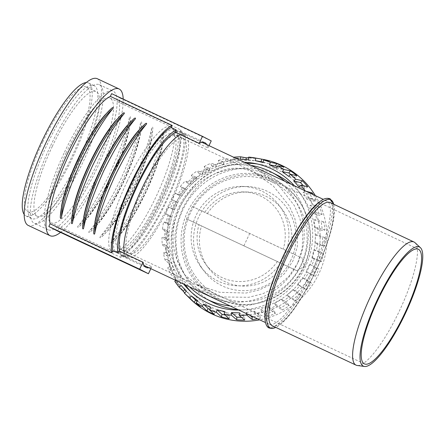 <?xml version="1.0" encoding="UTF-8"?>
<svg xmlns="http://www.w3.org/2000/svg" width="445" height="445" viewBox="0 0 445 445"><rect width="100%" height="100%" fill="white"/><g stroke="black" fill="none" stroke-linecap="round" stroke-linejoin="round"><path stroke-width="0.33" stroke-dasharray="2.23 1.67" d="M132.538 184.247A63.34 15.002 -64.8 0 1 172.816 133.817A63.34 15.002 -64.8 0 1 159.204 198.036A63.34 15.002 -64.8 0 1 118.921 248.466A63.34 15.002 -64.8 0 1 132.538 184.247M182.355 208.922C190.922 192.323 201.374 180.798 213.717 174.351C221.026 170.502 227.912 168.46 234.37 168.227C241.24 168.21 244.706 168.399 252.782 171.987L254.874 173.022L273.319 186.004L289.278 205.968L294.762 218.267L297.761 232.273L297.293 246.931L292.944 260.909L284.483 273.608L272.835 283.437L259.496 289.845L245.979 293.055L219.713 292.298L197.085 284.739L184.925 275.01L176.765 259.079L174.807 236.145L177.299 222.533L182.355 208.922M283.665 255.246A68.046 16.115 -64.8 0 1 326.936 201.073A68.046 16.115 -64.8 0 1 327.069 201.134A68.046 16.115 -64.8 0 1 312.312 270.059A68.046 16.115 -64.8 0 1 269.041 324.233A68.046 16.115 -64.8 0 1 268.908 324.171A68.046 16.115 -64.8 0 1 283.665 255.246M330.123 202.57A68.046 16.115 -64.8 0 1 330.251 202.631A68.046 16.115 -64.8 0 1 315.494 271.556A68.046 16.115 -64.8 0 1 272.223 325.729M414.985 242.67A68.046 16.115 -64.8 0 1 399.354 310.977A68.046 16.115 -64.8 0 1 357.246 365.49M251.158 165.445A71.278 69.248 -62.6 0 0 175.97 205.968A71.278 69.248 -62.6 0 0 189.531 286.858M230.11 305.932A71.278 69.248 -62.6 0 0 301.309 264.892A71.278 69.248 -62.6 0 0 284.806 181.265M278.398 175.747A71.278 69.248 -62.6 0 0 182.978 209.595A71.278 69.248 -62.6 0 0 212.905 302.361M238.003 309.642A71.278 69.248 -62.6 0 0 308.318 268.513A71.278 69.248 -62.6 0 0 290.969 184.163M190.354 213.06A62.89 61.099 -62.6 0 0 216.754 294.913A62.89 61.099 -62.6 0 0 300.942 265.048A62.89 61.099 -62.6 0 0 274.543 183.195A62.89 61.099 -62.6 0 0 190.354 213.06M160.194 198.553A68.046 16.115 -64.8 0 1 116.918 252.721A68.046 16.115 -64.8 0 1 131.548 183.735A68.046 16.115 -64.8 0 1 174.818 129.562A68.046 16.115 -64.8 0 1 160.194 198.553M179.658 207.704L174.362 221.888L171.675 236.111L173.5 260.353L182.049 277.636L195.95 288.872L220.904 296.954L248.833 297.288L262.951 293.689L276.807 286.786L288.855 276.417L297.622 263.156A67.084 65.17 117.4 0 1 207.821 295.013A67.084 65.17 117.4 0 1 179.658 207.704A67.084 65.17 117.4 0 1 269.459 175.847A67.084 65.17 117.4 0 1 297.622 263.156L302.205 248.599L302.834 233.314L299.891 218.623L294.345 205.623L277.763 184.186L257.594 169.706L255.386 168.616C246.358 164.578 242.013 164.3 234.776 164.4C227.873 164.722 220.664 166.875 213.149 170.841C199.933 177.733 188.769 190.021 179.658 207.704M136.47 186.093A63.524 15.047 -64.8 0 1 176.865 135.525A63.524 15.047 -64.8 0 1 178.512 136.993A63.524 15.047 -64.8 0 1 163.215 199.927A63.524 15.047 -64.8 0 1 125.001 250.824A63.524 15.047 -64.8 0 1 122.814 250.496A63.524 15.047 -64.8 0 1 136.47 186.093M183.357 138.579A63.524 15.047 -64.8 0 1 169.584 202.92A63.524 15.047 -64.8 0 1 129.189 253.489A63.524 15.047 -64.8 0 1 142.839 189.086A63.524 15.047 -64.8 0 1 183.234 138.517A63.524 15.047 -64.8 0 1 183.357 138.579M127.059 181.616A68.953 16.332 -64.8 0 1 170.908 126.725A68.953 16.332 -64.8 0 1 172.693 128.321A68.953 16.332 -64.8 0 1 156.089 196.629A68.953 16.332 -64.8 0 1 114.61 251.881A68.953 16.332 -64.8 0 1 112.24 251.525A68.953 16.332 -64.8 0 1 127.059 181.616M66.116 152.963A68.953 16.332 -64.8 0 1 109.965 98.072A68.953 16.332 -64.8 0 1 95.147 167.982A68.953 16.332 -64.8 0 1 51.297 222.873A68.953 16.332 -64.8 0 1 66.116 152.963M50.674 145.632A76.551 18.128 -64.8 0 1 99.352 84.689A76.551 18.128 -64.8 0 1 82.898 162.303A76.551 18.128 -64.8 0 1 34.221 223.245A76.551 18.128 -64.8 0 1 50.674 145.632M64.514 152.14A76.551 18.128 -64.8 0 1 113.197 91.192A76.551 18.128 -64.8 0 1 96.743 168.811A76.551 18.128 -64.8 0 1 48.06 229.754A76.551 18.128 -64.8 0 1 64.514 152.14M42.726 141.972A68.953 16.332 -64.8 0 1 86.575 87.075A68.953 16.332 -64.8 0 1 71.751 156.985A68.953 16.332 -64.8 0 1 27.907 211.876A68.953 16.332 -64.8 0 1 42.726 141.972M52.271 146.461A68.953 16.332 -64.8 0 1 96.12 91.564A68.953 16.332 -64.8 0 1 81.302 161.474A68.953 16.332 -64.8 0 1 37.452 216.365A68.953 16.332 -64.8 0 1 52.271 146.461M86.169 82.586A73.475 17.399 -64.8 0 1 88.499 82.981A73.475 17.399 -64.8 0 1 72.707 157.48A73.475 17.399 -64.8 0 1 25.982 215.97A73.475 17.399 -64.8 0 1 24.191 214.434M78.276 160.094A73.475 17.399 -64.8 0 1 31.55 218.59A73.475 17.399 -64.8 0 1 47.342 144.097A73.475 17.399 -64.8 0 1 94.067 85.601A73.475 17.399 -64.8 0 1 78.276 160.094M97.299 78.721A81.079 19.202 -64.8 0 1 79.877 160.923A81.079 19.202 -64.8 0 1 28.313 225.47M123.204 99.096A81.079 19.202 -64.8 0 1 101.677 171.169A81.079 19.202 -64.8 0 1 60.531 232.418M180.637 134.646A68.046 16.115 -64.8 0 1 185.159 134.423A68.046 16.115 -64.8 0 1 185.292 134.485A68.046 16.115 -64.8 0 1 170.669 203.137A68.046 16.115 -64.8 0 1 127.264 257.588A68.046 16.115 -64.8 0 1 127.131 257.522A68.046 16.115 -64.8 0 1 124.411 253.483M175.864 132.404A68.046 16.115 -64.8 0 1 180.386 132.176A68.046 16.115 -64.8 0 1 180.52 132.243A68.046 16.115 -64.8 0 1 165.89 200.895A68.046 16.115 -64.8 0 1 122.492 255.341A68.046 16.115 -64.8 0 1 122.358 255.28A68.046 16.115 -64.8 0 1 119.638 251.236M206.786 144.586A68.953 16.332 -64.8 0 1 207.921 147.885L183.913 136.598A68.953 16.332 115.2 0 0 180.776 131.358A68.953 16.332 115.2 0 0 175.152 132.065M208.989 145.626L207.921 147.885M111.628 93.65L120.389 98.184L119.104 100.904L180.842 129.929L179.83 132.065L184.925 134.457L183.913 136.598M120.389 98.184L211.23 140.887M119.104 100.904A73.475 17.399 -64.8 0 1 100.075 170.34A73.475 17.399 -64.8 0 1 58.874 228.313L57.589 231.033M62.083 203.565L68.541 182.011L78.37 158.681L91.286 134.396L104.964 115.021M73.219 208.8L79.677 187.25L89.512 163.916L102.428 139.635L116.101 120.256M84.361 214.039L90.819 192.485L100.648 169.156L113.564 144.87L127.237 125.49M95.497 219.274L101.955 197.719L111.784 174.39L124.706 150.104L138.378 130.73M180.842 129.929A73.475 17.399 -64.8 0 1 161.813 199.366A73.475 17.399 -64.8 0 1 120.617 257.338L58.874 228.313M112.963 241.985L119.299 235.566L132.972 216.198L145.899 191.884L156.351 166.842L162.781 144.046L163.927 134.167C164.205 131.481 162.931 131.62 162.798 133.633C159.633 148.819 152.941 167.737 142.717 190.388C131.726 212.627 121.429 229.648 111.829 241.457C110.026 243.354 111.706 243.421 112.963 241.985A68.58 16.242 -64.8 0 0 145.754 191.856A68.58 16.242 -64.8 0 0 163.927 134.167M101.827 236.751L108.163 230.332L121.83 210.958L134.763 186.65L145.215 161.607L151.639 138.807L152.791 128.933C153.063 126.241 151.795 126.386 151.656 128.399C148.491 143.585 141.799 162.503 131.581 185.153C120.589 207.387 110.293 224.408 100.692 236.217C98.885 238.114 100.564 238.186 101.827 236.751A68.58 16.242 -64.8 0 0 134.613 186.622A68.58 16.242 -64.8 0 0 152.791 128.933M90.685 231.517L97.021 225.092L110.694 205.724L123.627 181.415L134.073 156.373L140.503 133.572L141.655 123.699C141.927 121.007 140.653 121.146 140.52 123.165C137.355 138.345 130.663 157.263 120.439 179.919C109.453 202.152 99.157 219.174 89.551 230.983C87.748 232.88 89.428 232.952 90.685 231.517A68.58 16.242 -64.8 0 0 123.476 181.388A68.58 16.242 -64.8 0 0 141.655 123.699M79.549 226.277L85.885 219.858L99.552 200.489L112.485 176.176L122.937 151.133L129.362 128.338L130.513 118.459C130.786 115.772 129.517 115.911 129.378 117.925C126.219 133.111 119.521 152.029 109.303 174.679C98.312 196.918 88.015 213.939 78.415 225.749C76.607 227.645 78.287 227.712 79.549 226.277A68.58 16.242 -64.8 0 0 112.335 176.148A68.58 16.242 -64.8 0 0 130.513 118.459M179.83 132.065A71.211 16.866 -64.8 0 1 161.335 199.121A71.211 16.866 -64.8 0 1 121.624 255.202L120.617 257.338M184.925 134.457A71.211 16.866 -64.8 0 1 166.43 201.513A71.211 16.866 -64.8 0 1 126.714 257.594L121.624 255.202M118.965 250.924A68.953 16.332 115.2 0 0 122.102 256.159A68.953 16.332 115.2 0 0 127.726 255.452L126.714 257.594M127.726 255.452L151.739 266.744A68.953 16.332 -64.8 0 1 148.886 267.751M150.833 268.663L151.739 266.744M315.349 195.628A82.075 79.733 117.4 0 1 318.959 273.575A82.075 79.733 117.4 0 1 259.696 319.844M190.377 298.99A82.075 79.733 117.4 0 1 174.64 205.729A82.075 79.733 117.4 0 1 262.622 159.31M308.352 272.802L306.043 271.711L309.548 264.291L318.87 268.93A81.624 79.293 117.4 0 1 317.207 272.685A81.624 79.293 117.4 0 1 315.366 276.351L308.352 272.802A79.822 77.547 117.4 0 1 304.541 279.21L311.372 283.065A81.624 79.293 117.4 0 1 306.522 289.678L299.691 285.824A79.822 77.547 117.4 0 1 294.74 291.38L301.332 295.502A81.624 79.293 117.4 0 1 295.33 301.059L288.738 296.937A79.822 77.547 117.4 0 1 282.831 301.432L289.15 305.765A81.624 79.293 117.4 0 1 282.225 310.048L275.906 305.715A79.822 77.547 117.4 0 1 269.281 308.975L275.283 313.464A81.624 79.293 117.4 0 1 267.701 316.306L261.699 311.823A79.822 77.547 117.4 0 1 254.607 313.714L260.275 318.292A81.624 79.293 117.4 0 1 257.549 318.831M184.391 293.099L188.496 297.127A81.624 79.293 117.4 0 1 184.608 292.893M174.785 281.229L178.684 284.978A81.624 79.293 117.4 0 1 175.964 280.5L177.004 279.855L180.904 283.604L176.854 276.662L174.635 278.036L170.73 274.287A79.822 77.547 117.4 0 1 167.682 267.623L171.442 271.055A81.624 79.293 117.4 0 1 168.822 263.412L165.062 259.98A79.822 77.547 117.4 0 1 163.365 252.81L167.042 255.903A81.624 79.293 117.4 0 1 165.952 247.848L162.275 244.756A79.822 77.547 117.4 0 1 161.991 237.357L165.657 240.1A81.624 79.293 117.4 0 1 166.135 231.945L162.47 229.203A79.822 77.547 117.4 0 1 163.615 221.855L167.337 224.247A81.624 79.293 117.4 0 1 169.367 216.309L165.651 213.917A79.822 77.547 117.4 0 1 168.177 206.903L172.015 208.966A81.624 79.293 117.4 0 1 173.678 205.212A81.624 79.293 117.4 0 1 175.525 201.546L171.687 199.482A79.822 77.547 117.4 0 1 175.502 193.074L179.519 194.832L181.571 196.362L186.416 189.748L184.369 188.218L180.347 186.461L182.4 187.99L186.416 189.748M175.947 280.472A81.624 79.293 117.4 0 1 174.635 278.036M185.265 284.85A76.206 74.031 117.4 0 1 178.645 207.559A76.206 74.031 117.4 0 1 246.602 163.309M257.316 163.977A76.206 74.031 117.4 0 1 260.342 164.461A76.206 74.031 117.4 0 1 312.651 270.554A76.206 74.031 117.4 0 1 193.258 294.151A76.206 74.031 117.4 0 1 191.116 291.959M183.624 284.077A74.337 72.218 117.4 0 1 174.662 205.418A74.337 72.218 117.4 0 1 244.466 162.303M294.306 185.732A74.337 72.218 117.4 0 1 305.376 266.867A74.337 72.218 117.4 0 1 238.832 310.031M303.729 266.355A66.055 64.175 117.4 0 1 217.421 298.773A66.055 64.175 117.4 0 1 187.567 211.753A66.055 64.175 117.4 0 1 273.875 179.335A66.055 64.175 117.4 0 1 303.729 266.355M290.835 260.253A52.393 50.897 117.4 0 1 203.571 270.516A52.393 50.897 117.4 0 1 198.704 216.943A52.393 50.897 117.4 0 1 247.014 186.527A52.393 50.897 117.4 0 1 290.835 260.253M283.999 256.815A50.018 48.594 117.4 0 1 200.684 266.616A50.018 48.594 117.4 0 1 196.039 215.469A50.018 48.594 117.4 0 1 242.163 186.427A50.018 48.594 117.4 0 1 283.999 256.815M192.679 206.652L192.362 206.502A111.567 0.973 -154.7 0 0 249.723 233.469A111.567 0.973 25.3 0 1 302.55 258.289L192.679 206.652A65.237 63.379 117.4 0 1 277.652 182.166A65.237 63.379 117.4 0 1 304.163 266.616L302.55 258.289M296.704 270.655L304.163 266.616A65.237 63.379 117.4 0 1 221.972 299.963A65.237 63.379 117.4 0 1 186.833 219.018L296.704 270.655A111.567 0.973 -154.7 0 0 243.877 245.835A111.567 0.973 25.3 0 1 186.516 218.868L186.833 219.018M192.362 206.502L186.516 218.868M277.441 261.343A45.095 43.81 117.4 0 1 205.712 264.213A45.095 43.81 117.4 0 1 199.06 224.497M283.904 264.591A47.331 45.98 117.4 0 1 208.427 267.89A47.331 45.98 117.4 0 1 201.546 225.882M207.392 213.511A47.331 45.98 117.4 0 1 247.676 192.018A47.331 45.98 117.4 0 1 289.751 252.226M204.906 212.132A45.095 43.81 117.4 0 1 243.104 191.923A45.095 43.81 117.4 0 1 283.287 248.978M165.651 213.917L168.138 214.518L171.859 216.915L169.367 216.309M168.138 214.518L166.102 222.461L163.615 221.855M166.102 222.461L169.823 224.853L171.859 216.915M167.337 224.247L169.823 224.853M162.47 229.203L165.039 229.297L168.705 232.04L166.135 231.945M165.039 229.297L164.561 237.452L161.991 237.357M164.561 237.452L168.227 240.194L168.705 232.04M165.657 240.1L168.227 240.194M162.275 244.756L164.817 244.338L168.499 247.431L165.952 247.848M164.817 244.338L165.913 252.393L163.365 252.81M165.913 252.393L169.59 255.486L168.499 247.431M167.042 255.903L169.59 255.486M165.062 259.98L167.492 259.068L171.253 262.5L168.822 263.412M167.492 259.068L170.112 266.711L167.682 267.623M170.112 266.711L173.873 270.143L171.253 262.5M171.442 271.055L173.873 270.143M170.73 274.287L172.949 272.913L176.854 276.662M178.684 284.978L180.904 283.604M172.949 272.913L177.004 279.855M180.987 285.345L185.092 289.372L184.809 289.634M186.31 291.319L190.421 295.347L185.092 289.372M188.496 297.127L190.421 295.347M197.686 300.664L202.047 304.92L197.213 301.309M200.489 307.044L202.047 304.92M210.685 307.528L215.341 311.962L209.817 309.364M214.217 314.342L215.341 311.962M224.814 311.645L229.792 316.195L225.12 315.066M229.142 318.742L229.792 316.195M239.527 312.863L244.845 317.463L241.529 317.341M244.694 320.077L244.845 317.463M246.469 313.625L246.308 312.434L249.606 315.099M246.308 312.434L254.256 311.133L254.607 313.714M254.256 311.133L259.925 315.711L253.238 316.807M260.275 318.292L259.925 315.711M261.699 311.823L260.859 309.37L266.861 313.858L267.701 316.306M260.859 309.37L268.441 306.522L269.281 308.975M268.441 306.522L274.443 311.011L266.861 313.858M275.283 313.464L274.443 311.011M275.906 305.715L274.61 303.49L280.923 307.823L282.225 310.048M274.61 303.49L281.535 299.207L282.831 301.432M281.535 299.207L287.848 303.54L280.923 307.823M289.15 305.765L287.848 303.54M288.738 296.937L287.031 295.024L293.622 299.14L295.33 301.059M287.031 295.024L293.032 289.467L294.74 291.38M293.032 289.467L299.624 293.583L293.622 299.14M301.332 295.502L299.624 293.583M299.691 285.824L297.644 284.294L306.522 289.678M297.644 284.294L302.489 277.68L304.541 279.21M302.489 277.68L309.32 281.535L304.469 288.149M311.372 283.065L309.32 281.535M306.043 271.711L315.366 276.351M309.548 264.291L316.556 267.846L313.052 275.266M318.87 268.93L316.556 267.846M321.524 261.588L314.393 258.367L311.906 257.766L319.032 260.981L321.524 261.588A81.624 79.293 117.4 0 0 323.554 253.65L321.062 253.044L319.032 260.981M311.906 257.766L313.936 249.829L316.423 250.429L323.554 253.65M313.936 249.829L321.062 253.044M324.755 245.952L317.569 243.081L315.004 242.987L322.186 245.857L324.755 245.952A81.624 79.293 117.4 0 0 325.234 237.797L322.664 237.702L322.186 245.857M315.004 242.987L315.483 234.832L318.047 234.927L325.234 237.797M315.483 234.832L322.664 237.702M324.939 230.048L317.769 227.529L315.221 227.946L322.391 230.465L324.939 230.048A81.624 79.293 117.4 0 0 323.849 221.994L321.296 222.411L322.391 230.465M315.221 227.946L314.126 219.891L316.673 219.474L323.849 221.994M314.126 219.891L321.296 222.411M322.069 214.484L314.977 212.304L312.546 213.216L319.638 215.397L322.069 214.484A81.624 79.293 117.4 0 0 319.449 206.842L317.018 207.754L319.638 215.397M312.546 213.216L309.926 205.573L312.357 204.661L319.449 206.842M309.926 205.573L317.018 207.754M316.256 199.861L309.308 197.997L307.089 199.371L314.036 201.235L316.256 199.861A81.624 79.293 117.4 0 0 313.313 194.665M307.089 199.371L303.039 192.429L305.259 191.055L306.132 191.289M303.039 192.429L309.981 194.293L314.036 201.235M311.077 193.614L309.981 194.293M299.051 186.939L305.793 188.524L307.718 186.744M303.273 185.698L305.793 188.524M288.749 176.398L295.235 177.75L296.793 175.63M290.696 174.362L295.235 177.75M276.567 168.149L282.764 169.328L283.888 166.947M277.241 166.73L282.764 169.328M262.984 162.52L268.858 163.582L269.509 161.034M263.073 162.18L268.858 163.582M248.521 159.716L254.051 160.728L254.206 158.114L248.677 157.102M240.511 159.421L246.041 160.434L254.051 160.728M246.091 159.627L246.041 160.434M248.633 157.825A81.624 79.293 117.4 0 1 254.206 158.114M238.565 158.303L233.38 157.269L233.731 159.85L238.915 160.884L238.565 158.303A81.624 79.293 117.4 0 0 230.616 159.605L230.966 162.186L238.915 160.884M233.731 159.85L225.782 161.151L225.431 158.57L230.616 159.605M225.782 161.151L230.966 162.186M223.19 161.591L218.339 160.461L219.179 162.915L224.03 164.038L223.19 161.591A81.624 79.293 117.4 0 0 215.603 164.433L216.448 166.886L224.03 164.038M219.179 162.915L211.597 165.763L210.758 163.309L215.603 164.433M211.597 165.763L216.448 166.886M208.666 167.848L204.133 166.569L205.429 168.794L209.968 170.073L208.666 167.848A81.624 79.293 117.4 0 0 201.741 172.132L203.042 174.357L209.968 170.073M205.429 168.794L198.503 173.077L197.207 170.852L201.741 172.132M198.503 173.077L203.042 174.357M195.561 176.837L191.306 175.347L193.013 177.26L197.268 178.757L195.561 176.837A81.624 79.293 117.4 0 0 189.559 182.394L191.267 184.313L197.268 178.757M193.013 177.26L187.011 182.817L185.304 180.904L189.559 182.394M187.011 182.817L191.267 184.313M182.4 187.99L177.549 194.604L175.502 193.074M177.549 194.604L181.571 196.362M179.519 194.832A81.624 79.293 117.4 0 1 184.369 188.218M314.393 258.367A79.822 77.547 117.4 0 1 311.862 265.381M317.569 243.081A79.822 77.547 117.4 0 1 316.423 250.429M317.769 227.529A79.822 77.547 117.4 0 1 318.047 234.927M314.977 212.304A79.822 77.547 117.4 0 1 316.673 219.474M309.308 197.997A79.822 77.547 117.4 0 1 312.357 204.661M233.38 157.269A79.822 77.547 117.4 0 1 233.686 157.235M218.339 160.461A79.822 77.547 117.4 0 1 225.431 158.57M204.133 166.569A79.822 77.547 117.4 0 1 210.758 163.309M191.306 175.347A79.822 77.547 117.4 0 1 197.207 170.852M180.347 186.461A79.822 77.547 117.4 0 1 185.304 180.904M171.687 199.482L174.001 200.573L170.491 207.993L168.177 206.903M174.001 200.573L177.839 202.631L175.525 201.546M170.491 207.993L174.329 210.051L177.839 202.631M172.015 208.966L174.329 210.051M319.988 201.524A70.85 16.782 -64.8 0 1 328.95 198.921A70.85 16.782 -64.8 0 1 313.586 270.688A70.85 16.782 -64.8 0 1 268.391 327.025A70.85 16.782 -64.8 0 1 264.953 318.592M333.672 204.238A70.85 16.782 -64.8 0 1 334.206 208.21A70.85 16.782 -64.8 0 1 315.677 270.966A70.85 16.782 -64.8 0 1 279.171 325.278A70.85 16.782 -64.8 0 1 275.772 327.398M162.798 133.633A68.58 16.242 -64.8 0 1 144.619 191.328A68.58 16.242 -64.8 0 1 111.829 241.457M151.656 128.399A68.58 16.242 -64.8 0 1 133.483 186.088A68.58 16.242 -64.8 0 1 100.692 236.217M140.52 123.165A68.58 16.242 -64.8 0 1 122.342 180.854A68.58 16.242 -64.8 0 1 89.551 230.983M129.378 117.925A68.58 16.242 -64.8 0 1 111.206 175.619A68.58 16.242 -64.8 0 1 78.415 225.749M243.877 245.835L249.723 233.469M172.816 133.817L418.339 249.239M216.754 294.913L197.085 284.739M269.041 324.233L265.47 322.553M144.113 265.509L116.918 252.721M207.821 295.013L195.956 288.877M269.459 175.847L257.594 169.706M326.936 201.073L323.365 199.393M202.013 142.344L174.818 129.562M254.874 173.022L274.543 183.195M333.694 204.249L334.206 208.21C336.509 234.888 301.187 310.026 279.171 325.278L275.794 327.409M364.444 363.888L118.921 248.466M176.865 135.525L183.234 138.517M172.693 128.321L178.512 136.993M109.965 98.072L170.908 126.725M99.352 84.689L113.197 91.192M86.575 87.075L96.12 91.564M31.55 218.59L25.982 215.97M180.386 132.176L185.159 134.423M122.492 255.341L127.264 257.588M180.776 131.358L204.783 142.65M122.102 256.159L146.116 267.451M162.781 144.046C158.164 170.758 136.749 215.886 119.299 235.566M151.639 138.807C147.022 165.523 125.612 210.652 108.157 230.326M140.503 133.572C135.886 160.289 114.471 205.412 97.021 225.092M129.362 128.338C124.745 155.049 103.335 200.178 85.879 219.858M94.067 85.601L88.499 82.981M37.452 216.365L27.907 211.876M48.06 229.754L34.221 223.245M112.24 251.525L51.297 222.873M125.001 250.824L114.61 251.881M129.189 253.489L122.814 250.496M260.342 164.461L254.351 163.376M200.684 266.616L203.571 270.516M205.712 264.213L208.427 267.89M247.676 192.018L243.104 191.923M242.163 186.427L247.014 186.527M188.914 289.884L193.258 294.151"/><path stroke-width="0.67" d="M378.061 299.663A63.34 15.002 -64.8 0 1 418.339 249.239A63.34 15.002 -64.8 0 1 404.728 313.458A63.34 15.002 -64.8 0 1 364.444 363.888A63.34 15.002 -64.8 0 1 378.061 299.663M364.516 366.469L357.246 365.49A68.046 16.115 -64.8 0 1 356.078 365.15L272.223 325.729A68.046 16.115 -64.8 0 1 272.09 325.668A68.046 16.115 -64.8 0 1 286.847 256.743A68.046 16.115 -64.8 0 1 330.123 202.57L413.978 241.991A68.046 16.115 -64.8 0 1 414.985 242.67L420.375 247.643A65.832 15.592 -64.8 0 1 405.25 313.731A65.832 15.592 -64.8 0 1 364.516 366.469A65.832 15.592 -64.8 0 1 377.532 299.396A65.832 15.592 -64.8 0 1 420.375 247.643M356.078 365.15A68.046 16.115 -64.8 0 1 370.702 296.159A68.046 16.115 -64.8 0 1 413.978 241.991M189.531 286.858A71.278 69.248 -62.6 0 0 205.89 298.74A71.278 69.248 -62.6 0 0 230.11 305.932M205.89 298.74L212.905 302.361A71.278 69.248 -62.6 0 0 238.003 309.642M284.806 181.265A71.278 69.248 -62.6 0 0 271.389 172.12A71.278 69.248 -62.6 0 0 251.158 165.445M290.969 184.163A71.278 69.248 -62.6 0 0 278.398 175.747L271.389 172.12M24.191 214.434A73.475 17.399 -64.8 0 1 41.774 141.477A73.475 17.399 -64.8 0 1 86.169 82.586M60.531 232.418A81.079 19.202 -64.8 0 1 50.118 235.716L28.313 225.47A81.079 19.202 -64.8 0 1 45.74 143.268A81.079 19.202 -64.8 0 1 97.299 78.721L119.099 88.972A81.079 19.202 -64.8 0 1 123.204 99.096M50.118 235.716A81.079 19.202 -64.8 0 1 67.54 153.514A81.079 19.202 -64.8 0 1 119.099 88.972M124.411 253.483A68.046 16.115 -64.8 0 1 141.938 188.496A68.046 16.115 -64.8 0 1 180.637 134.646M119.638 251.236A68.046 16.115 -64.8 0 1 137.166 186.249A68.046 16.115 -64.8 0 1 175.864 132.404M199.16 143.351L175.152 132.065L176.164 129.923L171.069 127.531L172.082 125.395L110.338 96.37L111.628 93.65L202.469 136.354L199.16 143.351A68.953 16.332 -64.8 0 1 204.783 142.65A68.953 16.332 -64.8 0 1 206.786 144.586M202.469 136.354L211.23 140.887L208.989 145.626M48.828 226.505L139.669 269.208L148.43 273.742L57.589 231.033L48.828 226.505L50.113 223.785A73.475 17.399 -64.8 0 1 69.142 154.343A73.475 17.399 -64.8 0 1 110.338 96.37M61.488 206.547C66.099 179.836 87.504 134.713 104.964 115.021L111.311 108.58C113.186 106.717 113.892 107.768 112.44 109.114C102.862 120.89 92.566 137.911 81.552 160.178C71.345 182.795 64.653 201.713 61.477 216.932C61.132 219.585 60.014 218.323 60.342 216.398L62.083 203.565M72.63 211.781C77.235 185.07 98.645 139.947 116.101 120.256L122.447 113.814C124.327 111.951 125.034 113.002 123.582 114.348C113.998 126.124 103.702 143.145 92.694 165.412C82.481 188.029 75.789 206.947 72.613 222.166C72.268 224.825 71.15 223.562 71.484 221.638L73.219 208.8M83.766 217.015C88.377 190.31 109.782 145.181 127.237 125.49L133.583 119.054C135.464 117.191 136.17 118.242 134.718 119.583C125.14 131.364 114.843 148.385 103.83 170.652C93.622 193.263 86.931 212.182 83.755 227.406C83.41 230.059 82.292 228.797 82.62 226.872L84.361 214.039M94.907 222.255C99.513 195.544 120.923 150.421 138.378 130.73L144.725 124.288C146.6 122.425 147.312 123.476 145.854 124.823C136.276 136.598 125.98 153.62 114.966 175.886C104.759 198.503 98.067 217.421 94.891 232.64C94.546 235.294 93.428 234.031 93.756 232.106L95.497 219.274M50.113 223.785L111.851 252.805A73.475 17.399 -64.8 0 1 130.88 183.368A73.475 17.399 -64.8 0 1 172.082 125.395M148.43 273.742L150.833 268.663M148.886 267.751A68.953 16.332 -64.8 0 1 146.116 267.451A68.953 16.332 -64.8 0 1 142.979 262.211L118.965 250.924L117.953 253.066A71.211 16.866 -64.8 0 1 136.448 186.004A71.211 16.866 -64.8 0 1 176.164 129.923M139.669 269.208L142.979 262.211M111.851 252.805L112.863 250.668L117.953 253.066M112.863 250.668A71.211 16.866 -64.8 0 1 131.358 183.613A71.211 16.866 -64.8 0 1 171.069 127.531M259.696 319.844A82.075 79.733 117.4 0 1 190.377 298.99L185.142 293.85A79.822 77.547 117.4 0 1 184.391 293.099L186.31 291.319L180.987 285.345L179.062 287.125A79.822 77.547 117.4 0 1 174.785 281.229L175.981 280.489A81.624 79.293 117.4 0 1 175.947 280.472M257.549 318.831A81.624 79.293 117.4 0 1 252.326 319.593L246.658 315.016A79.822 77.547 117.4 0 1 239.377 315.477L244.694 320.077A81.624 79.293 117.4 0 1 236.684 319.783L231.367 315.182A79.822 77.547 117.4 0 1 224.163 314.192L229.142 318.742A81.624 79.293 117.4 0 1 221.382 316.862L216.404 312.312A79.822 77.547 117.4 0 1 209.562 309.904L214.217 314.342A81.624 79.293 117.4 0 1 207.003 310.949L202.347 306.51A79.822 77.547 117.4 0 1 196.134 302.784L200.489 307.044A81.624 79.293 117.4 0 1 194.098 302.266L189.737 298.005A79.822 77.547 117.4 0 1 185.142 293.85M184.608 292.893A81.624 79.293 117.4 0 1 183.168 291.152L179.062 287.125M246.602 163.309A76.206 74.031 117.4 0 1 257.316 163.977M244.466 162.303A74.337 72.218 117.4 0 1 254.351 163.376A74.337 72.218 117.4 0 1 294.306 185.732M233.686 157.235A79.822 77.547 117.4 0 1 240.667 156.807L240.511 159.421L248.521 159.716L248.677 157.102A79.822 77.547 117.4 0 1 255.408 158.008L262.622 159.31A82.075 79.733 117.4 0 1 315.349 195.628M184.809 289.634L183.168 291.152M189.737 298.005L191.294 295.886L195.655 300.147L194.098 302.266M191.294 295.886L197.686 300.664L196.134 302.784M197.213 301.309L195.655 300.147M202.347 306.51L203.471 304.135L208.127 308.569L207.003 310.949M203.471 304.135L210.685 307.528L209.562 309.904M209.817 309.364L208.127 308.569M216.404 312.312L217.054 309.764L222.033 314.315L221.382 316.862M217.054 309.764L224.814 311.645L224.163 314.192M225.12 315.066L222.033 314.315M231.367 315.182L231.517 312.568L236.84 317.168L236.684 319.783M231.517 312.568L239.527 312.863L239.377 315.477M241.529 317.341L236.84 317.168M249.606 315.099L251.976 317.012L252.326 319.593M246.658 315.016L246.469 313.625M253.238 316.807L251.976 317.012M306.132 191.289L312.206 192.919L311.077 193.614M312.206 192.919A81.624 79.293 117.4 0 1 313.313 194.665M302.394 180.77A81.624 79.293 117.4 0 1 307.718 186.744L300.976 185.159L299.051 186.939L293.728 180.965L295.652 179.185L302.394 180.77L300.47 182.55L303.273 185.698M293.728 180.965L300.47 182.55M290.396 170.852A81.624 79.293 117.4 0 1 296.793 175.63L290.301 174.279L288.749 176.398L282.353 171.625L283.91 169.501L290.396 170.852L288.844 172.977L290.696 174.362M282.353 171.625L288.844 172.977M276.673 163.554A81.624 79.293 117.4 0 1 283.888 166.947L277.691 165.774L276.567 168.149L269.353 164.761L270.477 162.381L276.673 163.554L275.55 165.935L277.241 166.73M269.353 164.761L275.55 165.935M261.749 159.154A81.624 79.293 117.4 0 1 269.509 161.034L263.64 159.972L262.984 162.52L255.224 160.639L255.875 158.092L261.749 159.154L261.098 161.702L263.073 162.18M255.224 160.639L261.098 161.702M240.667 156.807L246.196 157.819L246.091 159.627M246.196 157.819A81.624 79.293 117.4 0 1 248.633 157.825M300.976 185.159A79.822 77.547 117.4 0 1 305.086 190.799M290.301 174.279A79.822 77.547 117.4 0 1 295.652 179.185M277.691 165.774A79.822 77.547 117.4 0 1 283.91 169.501M263.64 159.972A79.822 77.547 117.4 0 1 270.477 162.381M255.408 158.008A79.822 77.547 117.4 0 1 255.875 158.092M238.832 310.031A74.337 72.218 117.4 0 1 188.914 289.884A74.337 72.218 117.4 0 1 183.624 284.077M191.116 291.959A76.206 74.031 117.4 0 1 185.265 284.85M264.953 318.592A70.85 16.782 -64.8 0 1 283.754 255.258A70.85 16.782 -64.8 0 1 319.988 201.524C297.978 216.776 262.656 291.914 264.953 318.592C265.392 325.351 267.595 327.353 269.014 327.965L272.095 328.538L275.794 327.409M275.772 327.398A70.85 16.782 -64.8 0 1 270.215 327.882A70.85 16.782 -64.8 0 1 285.579 256.114A70.85 16.782 -64.8 0 1 330.769 199.777A70.85 16.782 -64.8 0 1 333.672 204.238M145.854 124.823A68.58 16.242 115.2 0 0 113.069 174.952A68.58 16.242 115.2 0 0 94.891 232.64M144.725 124.288A68.58 16.242 115.2 0 0 111.934 174.418A68.58 16.242 115.2 0 0 93.756 232.106M134.718 119.583A68.58 16.242 115.2 0 0 101.927 169.717A68.58 16.242 115.2 0 0 83.755 227.406M133.583 119.054A68.58 16.242 115.2 0 0 100.798 169.183A68.58 16.242 115.2 0 0 82.62 226.872M123.582 114.348A68.58 16.242 115.2 0 0 90.791 164.478A68.58 16.242 115.2 0 0 72.613 222.166M122.447 113.814A68.58 16.242 115.2 0 0 89.656 163.949A68.58 16.242 115.2 0 0 71.484 221.638M112.44 109.114A68.58 16.242 115.2 0 0 79.655 159.243A68.58 16.242 115.2 0 0 61.477 216.932M111.311 108.58A68.58 16.242 115.2 0 0 78.52 158.709A68.58 16.242 115.2 0 0 60.342 216.398M333.694 204.249L330.146 198.837C326.93 197.68 323.543 198.576 319.988 201.524M265.47 322.553L144.113 265.509M323.365 199.393L202.013 142.344"/></g></svg>
